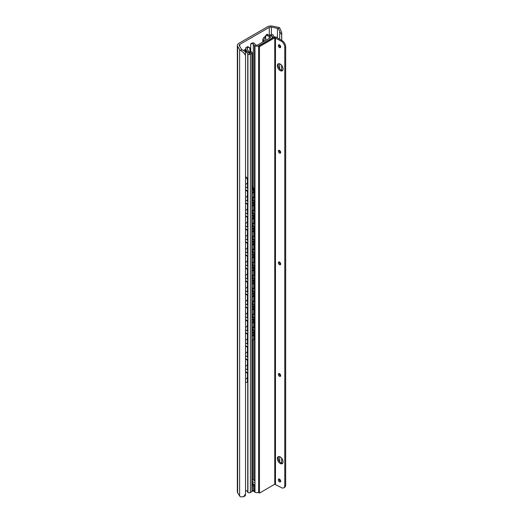 <?xml version="1.0" encoding="UTF-8"?>
<svg xmlns="http://www.w3.org/2000/svg" width="523" height="523" viewBox="0 0 523 523"><rect width="100%" height="100%" fill="white"/><g stroke="black" fill="none" stroke-linecap="round" stroke-linejoin="round"><path stroke-width="0.78" d="M281.714 40.402L281.714 32.518L279.674 27.797A5.459 3.151 0 0 0 278.125 27.294L272.666 26.15A4.969 2.87 0 0 0 267.456 26.817L238.795 43.363A4.969 2.87 0 0 0 237.337 45.396A4.969 2.87 0 0 0 237.638 46.377L239.626 49.528A5.459 3.151 0 0 0 240.495 50.417C242.927 51.784 244.607 53.516 245.535 55.621L245.254 51.522L241.907 49.6A3.478 2.007 180 0 1 241.482 49.136L239.279 45.645A1.987 1.151 180 0 1 239.161 45.253A1.987 1.151 180 0 1 239.743 44.442L269.312 27.366A1.987 1.151 180 0 1 271.398 27.098L277.445 28.373A3.478 2.007 180 0 1 278.262 28.615L279.74 31.119M281.714 32.518L281.655 34.766L279.7 31.635L279.7 39.245M281.655 34.766L281.655 40.369M281.655 65.342L281.655 70.383M281.655 458.2L281.655 463.241M245.254 495.778L243.555 496.765L245.535 493.941L245.254 495.778M237.337 45.396L237.337 491.823A4.969 2.87 0 0 0 237.638 492.81L239.626 495.954A5.459 3.151 0 0 0 240.495 496.85L243.555 496.765M279.7 45.024L279.7 46.403M279.7 63.806L279.7 68.892M279.7 150.546L279.7 151.925M279.7 262.154L279.7 263.533M279.7 373.755L279.7 375.141M279.7 456.671L279.7 461.757M245.535 55.621L245.535 493.941M245.535 186.874L247.464 188.195L247.464 180.487A2.484 1.308 -115.9 0 0 245.862 177.356L245.535 177.134M245.535 176.689L246.241 177.173A2.484 1.308 64.1 0 1 247.843 180.298L247.843 188.012L247.464 188.195M245.535 368.695L247.464 370.016L247.464 360.275L247.843 360.092L247.843 369.833L247.464 370.016M247.843 200.995L247.843 191.261L247.464 191.444L247.464 201.185L247.843 200.995M245.535 189.679L247.843 191.261M247.843 213.985L247.843 204.245L247.464 204.428L247.464 214.169L247.843 213.985M245.535 202.663L247.843 204.245M247.843 226.975L247.843 217.235L247.464 217.418L247.464 227.159L247.843 226.975M245.535 215.653L247.843 217.235M247.843 239.959L247.843 230.218L247.464 230.408L247.464 240.142L247.843 239.959M245.535 228.636L247.843 230.218M247.843 252.949L247.843 243.208L247.464 243.391L247.464 253.132L247.843 252.949M245.535 241.626L247.843 243.208M247.843 265.932L247.843 256.192L247.464 256.381L247.464 266.122L247.843 265.932M245.535 254.609L247.843 256.192M247.843 278.922L247.843 269.182L247.464 269.365L247.464 279.105L247.843 278.922M245.535 267.599L247.843 269.182M247.843 291.906L247.843 282.165L247.464 282.355L247.464 292.096L247.843 291.906M245.535 280.59L247.843 282.165M247.843 304.896L247.843 295.155L247.464 295.338L247.464 305.079L247.843 304.896M245.535 293.573L247.843 295.155M247.843 317.879L247.843 308.145L247.464 308.328L247.464 318.069L247.843 317.879M245.535 306.563L247.843 308.145M247.843 330.869L247.843 321.129L247.464 321.312L247.464 331.052L247.843 330.869M245.535 319.546L247.843 321.129M247.843 343.859L247.843 334.119L247.464 334.302L247.464 344.042L247.843 343.859M245.535 332.536L247.843 334.119M247.843 356.843L247.843 347.102L247.464 347.292L247.464 357.026L247.843 356.843M245.535 345.52L247.843 347.102M245.535 358.51L247.843 360.092M245.535 371.493L247.843 373.076L247.464 373.265L247.464 381.136A2.484 1.308 -115.9 0 1 246.948 382.274A2.484 1.308 -115.9 0 1 245.862 382.071L245.535 381.842M247.843 373.076L247.843 380.953A2.484 1.308 64.1 0 1 247.333 382.091L246.948 382.274M245.535 199.864L247.464 201.185M245.535 190.124L247.464 191.444M245.535 212.848L247.464 214.169M245.535 203.107L247.464 204.428M245.535 225.838L247.464 227.159M245.535 216.097L247.464 217.418M245.535 238.821L247.464 240.142M245.535 229.081L247.464 230.408M245.535 251.811L247.464 253.132M245.535 242.071L247.464 243.391M245.535 264.795L247.464 266.122M245.535 255.061L247.464 256.381M245.535 277.785L247.464 279.105M245.535 268.044L247.464 269.365M245.535 290.775L247.464 292.096M245.535 281.034L247.464 282.355M245.535 303.758L247.464 305.079M245.535 294.018L247.464 295.338M245.535 316.748L247.464 318.069M245.535 307.008L247.464 308.328M245.535 329.732L247.464 331.052M245.535 319.991L247.464 321.312M245.535 342.722L247.464 344.042M245.535 332.981L247.464 334.302M245.535 355.705L247.464 357.026M245.535 345.965L247.464 347.292M245.535 358.955L247.464 360.275M245.535 371.945L247.464 373.265M245.32 52.091A3.478 2.007 180 0 1 247.745 53.987L247.922 54.209A1.739 1.007 0 0 0 250.38 54.209L251.896 53.333A1.491 0.863 0 0 0 252.328 52.725A1.491 0.863 0 0 0 251.896 52.117L251.726 52.019A1.491 0.863 0 0 0 250.726 51.764A2.981 1.719 180 0 1 247.961 50.489L247.065 48.574A0.994 0.575 180 0 1 247.033 48.423A0.994 0.575 180 0 1 247.327 48.018L248.065 47.593A2.484 1.432 120 0 1 249.308 47.469A2.484 1.432 120 0 1 249.817 48.606L249.817 49.822A2.484 1.432 120 0 0 250.334 50.96A2.484 1.432 120 0 0 250.478 51.025L250.478 51.757M249.308 47.469L248.248 46.861A2.484 1.432 120 0 0 247.006 46.985L246.372 47.351A2.733 1.576 0 0 0 245.568 48.469A2.733 1.576 0 0 0 245.666 48.874L246.516 50.718A4.472 2.582 0 0 0 251.007 52.627L249.203 53.666A4.969 2.87 0 0 0 244.45 51.136L246.058 50.208L245.006 49.6L243.326 50.568M265.592 36.29A2.733 1.576 0 0 0 265.22 36.466L264.579 36.839A2.484 1.432 120 0 0 262.827 39.879L262.827 41.095A2.484 1.432 120 0 1 262.624 42.147M273.503 37.525A4.472 2.582 0 0 0 272.293 36.872M270.986 35.819L271.777 35.361A4.969 2.87 0 0 0 273.594 37.473M275.065 37.015A3.478 2.007 180 0 1 273.261 35.263A0.994 0.575 0 0 0 272.973 34.864L272.457 34.564A0.994 0.575 0 0 0 271.051 34.564L269.724 35.329M277.602 38.029A1.739 1.007 0 0 0 277.092 37.362L276.713 37.264A3.478 2.007 180 0 1 276.222 37.238M263.88 41.422L263.88 40.487L262.827 39.879M265.592 37.473A2.484 1.432 120 0 0 263.88 40.487M249.955 50.528L250.504 50.535M245.535 490.45A3.478 2.007 180 0 1 247.745 492.3L247.922 492.522A1.739 1.007 180 0 0 250.38 492.522L251.896 491.646A1.491 0.863 180 0 0 252.328 491.038L252.328 52.725M246.058 50.208L246.058 51.326M271.777 35.361L271.777 36.283M252.328 326.751L253.688 327.666L253.688 317.925L252.328 317.01M252.328 316.572L254.06 317.736L254.06 327.476L253.688 327.666M252.328 196.883L253.688 197.792L253.688 190.084A2.484 1.321 -116.4 0 0 252.328 187.169M252.328 186.704L252.446 186.776A2.484 1.321 63.6 0 1 254.06 189.895L254.06 197.609L253.688 197.792M252.328 209.867L253.688 210.782L253.688 201.041L252.328 200.126M252.328 222.857L253.688 223.772L253.688 214.031L252.328 213.116M252.328 235.847L253.688 236.756L253.688 227.015L252.328 226.106M252.328 248.83L253.688 249.746L253.688 240.005L252.328 239.089M252.328 261.82L253.688 262.729L253.688 252.988L252.328 252.079M252.328 274.804L253.688 275.719L253.688 265.978L252.328 265.063M252.328 287.794L253.688 288.703L253.688 278.962L252.328 278.053M252.328 300.777L253.688 301.693L253.688 291.952L252.328 291.036M252.328 313.767L253.688 314.676L253.688 304.935L252.328 304.026M252.328 330L253.688 330.915L253.688 338.786A2.484 1.321 -116.4 0 1 253.171 339.924A2.484 1.321 -116.4 0 1 252.328 339.878M252.328 199.688L254.06 200.852L254.06 210.592L253.688 210.782M254.06 200.852L253.688 201.041M252.328 212.678L254.06 213.842L254.06 223.583L253.688 223.772M254.06 213.842L253.688 214.031M252.328 225.661L254.06 226.832L254.06 236.566L253.688 236.756M254.06 226.832L253.688 227.015M252.328 238.651L254.06 239.815L254.06 249.556L253.688 249.746M254.06 239.815L253.688 240.005M252.328 251.635L254.06 252.805L254.06 262.546L253.688 262.729M254.06 252.805L253.688 252.988M252.328 264.625L254.06 265.789L254.06 275.529L253.688 275.719M254.06 265.789L253.688 265.978M252.328 277.608L254.06 278.779L254.06 288.519L253.688 288.703M254.06 278.779L253.688 278.962M252.328 290.598L254.06 291.762L254.06 301.503L253.688 301.693M254.06 291.762L253.688 291.952M252.328 303.588L254.06 304.752L254.06 314.493L253.688 314.676M254.06 304.752L253.688 304.935M254.06 317.736L253.688 317.925M253.348 339.8A2.484 1.321 63.6 0 0 253.55 339.734A2.484 1.321 63.6 0 0 254.06 338.597L254.06 330.726L253.688 330.915M252.328 329.562L254.06 330.726M269.24 35.211A2.981 1.719 180 0 1 267.966 34.721L266.756 35.42A4.694 2.707 0 0 0 269.26 36.237A1.641 0.948 180 0 1 270.574 37.166A1.641 0.948 180 0 1 270.09 37.833L257.878 44.886A1.641 0.948 180 0 1 256.244 45.122A1.641 0.948 180 0 1 255.113 44.409A4.694 2.707 0 0 0 253.688 42.964L252.478 43.664A2.981 1.719 180 0 1 253.335 44.396A4.969 2.87 0 0 0 254.518 45.488L254.976 45.749A2.733 1.576 0 0 0 258.839 45.749L271.587 38.395A2.733 1.576 0 0 0 272.385 37.277A2.733 1.576 0 0 0 271.587 36.159L271.13 35.897A4.969 2.87 0 0 0 269.24 35.211M267.966 34.721L267.233 34.302L265.815 35.119L265.592 40.434M266.756 35.42L265.815 35.119M252.478 43.664L250.72 43.84L252.145 43.01L253.688 42.964M250.72 51.764L250.72 43.84L250.504 51.757M258.597 492.306A2.733 1.576 180 0 1 254.976 492.182L252.328 490.365M252.328 482.768L254.976 485.56L254.976 480.951L252.328 479.421L254.976 480.951L254.976 45.749M253.335 483.795L253.335 485.141A2.981 1.719 0 0 0 253.204 484.965A2.981 1.719 0 0 0 252.328 484.337M253.675 491.202L253.335 485.141A4.969 2.87 0 0 0 254.518 486.24L254.518 491.921M282.145 40.657L276.347 37.31A1.739 1.007 0 0 0 273.889 37.31L258.597 46.135L258.597 492.568L259.48 493.071L274.765 484.246L281.269 487.593A4.969 2.87 -120 0 0 283.754 487.841A4.969 2.87 -120 0 0 284.787 485.566L284.787 47.253A4.969 2.87 -120 0 0 281.269 41.16L282.145 40.657A4.969 2.87 60 0 1 285.663 46.743L285.663 485.056A4.969 2.87 60 0 1 284.636 487.331L283.754 487.841M258.597 46.135L259.48 46.639L274.765 37.813L281.269 41.16M279.511 479.153A1.641 0.948 -120 0 0 278.694 479.068A1.641 0.948 -120 0 0 278.439 480.389A1.641 0.948 -120 0 0 279.511 481.833A1.641 0.948 -120 0 0 280.335 481.912A1.641 0.948 -120 0 0 280.583 480.598A1.641 0.948 -120 0 0 279.511 479.153M279.511 373.631A1.641 0.948 -120 0 0 278.694 373.553A1.641 0.948 -120 0 0 278.439 374.867A1.641 0.948 -120 0 0 279.511 376.312A1.641 0.948 -120 0 0 280.335 376.39A1.641 0.948 -120 0 0 280.583 375.076A1.641 0.948 -120 0 0 279.511 373.631M279.511 262.023A1.641 0.948 -120 0 0 278.694 261.945A1.641 0.948 -120 0 0 278.439 263.259A1.641 0.948 -120 0 0 279.511 264.703A1.641 0.948 -120 0 0 280.335 264.782A1.641 0.948 -120 0 0 280.583 263.468A1.641 0.948 -120 0 0 279.511 262.023M279.511 150.415A1.641 0.948 -120 0 0 278.694 150.336A1.641 0.948 -120 0 0 278.439 151.65A1.641 0.948 -120 0 0 279.511 153.095A1.641 0.948 -120 0 0 280.335 153.174A1.641 0.948 -120 0 0 280.583 151.86A1.641 0.948 -120 0 0 279.511 150.415M280.217 64.054A4.027 2.327 -120 0 0 278.203 63.852A4.027 2.327 -120 0 0 277.582 67.081A4.027 2.327 -120 0 0 280.217 70.625A4.027 2.327 -120 0 0 282.23 70.827A4.027 2.327 -120 0 0 282.845 67.598A4.027 2.327 -120 0 0 280.217 64.054M280.217 456.912A4.027 2.327 -120 0 0 278.203 456.71A4.027 2.327 -120 0 0 277.582 459.939A4.027 2.327 -120 0 0 280.217 463.489A4.027 2.327 -120 0 0 282.23 463.685A4.027 2.327 -120 0 0 282.845 460.462A4.027 2.327 -120 0 0 280.217 456.912M279.511 44.893A1.641 0.948 -120 0 0 278.694 44.815A1.641 0.948 -120 0 0 278.439 46.129A1.641 0.948 -120 0 0 279.511 47.573A1.641 0.948 -120 0 0 280.335 47.658A1.641 0.948 -120 0 0 280.583 46.344A1.641 0.948 -120 0 0 279.511 44.893M279.256 479.035A1.641 0.948 -120 0 0 280.393 481.323A1.641 0.948 -120 0 0 280.642 481.435M279.256 373.52A1.641 0.948 -120 0 0 280.393 375.802A1.641 0.948 -120 0 0 280.642 375.919M279.256 261.912A1.641 0.948 -120 0 0 280.393 264.193A1.641 0.948 -120 0 0 280.642 264.311M279.256 150.304A1.641 0.948 -120 0 0 280.393 152.585A1.641 0.948 -120 0 0 280.642 152.703M278.687 63.682A4.027 2.327 -120 0 0 278.596 66.977A4.027 2.327 -120 0 0 281.093 70.121A4.027 2.327 -120 0 0 282.616 70.487M278.687 456.54A4.027 2.327 -120 0 0 278.596 459.835A4.027 2.327 -120 0 0 281.093 462.979A4.027 2.327 -120 0 0 282.616 463.345M279.256 44.782A1.641 0.948 -120 0 0 280.393 47.07A1.641 0.948 -120 0 0 280.642 47.181M259.48 493.071L259.48 46.639M279.674 27.797L278.262 28.615M241.907 49.6L240.495 50.417M277.445 28.373L277.445 37.656M237.638 46.377L237.638 492.81M239.626 49.528L239.626 495.954M239.743 44.442L239.743 46.377M269.312 27.366L269.312 35.231M271.398 27.098L271.398 34.433M247.843 180.298L247.464 180.487M247.843 380.953L247.464 381.136M246.241 177.173L245.862 177.356M247.006 46.985L248.065 47.593M264.579 36.839L265.592 37.421M247.327 49.123L247.327 48.018M263.631 41.565L262.827 41.095M245.666 48.874L245.666 49.979M246.516 50.718L246.516 51.444M247.745 53.987L247.745 179.526M247.745 188.058L247.745 191.189M247.745 201.048L247.745 204.179M247.745 214.031L247.745 217.163M247.745 227.021L247.745 230.153M247.745 240.011L247.745 243.136M247.745 252.995L247.745 256.126M247.745 265.985L247.745 269.116M247.745 278.968L247.745 282.1M247.745 291.958L247.745 295.09M247.745 304.942L247.745 308.073M247.745 317.932L247.745 321.063M247.745 330.915L247.745 334.047M247.745 343.905L247.745 347.037M247.745 356.895L247.745 360.02M247.745 369.879L247.745 373.01M247.745 381.587L247.745 492.3M247.889 54.189L247.889 492.503M247.922 54.209L247.922 492.522M250.38 54.209L250.38 492.522M251.896 53.333L251.896 491.646M254.06 189.895L253.688 190.084M254.06 338.597L253.688 338.786M269.26 36.237L269.26 38.316M254.976 482.958L252.328 481.428M253.335 44.396L253.335 187.711M253.335 197.557L253.335 200.361M253.335 210.547L253.335 213.351M253.335 223.53L253.335 226.341M253.335 236.52L253.335 239.325M253.335 249.504L253.335 252.315M253.335 262.494L253.335 265.298M253.335 275.484L253.335 278.288M253.335 288.467L253.335 291.272M253.335 301.457L253.335 304.262M253.335 314.441L253.335 317.245M253.335 327.431L253.335 330.235M253.335 339.845L253.335 480.003M254.518 45.488L254.518 480.683M254.518 485.298L254.518 486.24M254.976 485.56L254.976 492.182M285.663 485.056L284.787 485.566M275.471 484.246L275.471 37.813M284.787 47.253L285.663 46.743M274.765 484.246L274.765 37.813M281.714 463.26L281.714 458.272M281.714 70.396L281.714 65.414M245.535 184.41A3.158 3.158 0 0 0 247.464 182.494M245.535 197.393A3.158 3.158 0 0 0 247.464 195.484M245.535 210.383A3.158 3.158 0 0 0 247.464 208.474M245.535 223.367A3.158 3.158 0 0 0 247.464 221.458M245.535 236.357A3.158 3.158 0 0 0 247.464 234.448M245.535 249.347A3.158 3.158 0 0 0 247.464 247.431M245.535 262.33A3.158 3.158 0 0 0 247.464 260.421M245.535 275.32A3.158 3.158 0 0 0 247.464 273.405M245.535 288.304A3.158 3.158 0 0 0 247.464 286.395M245.535 301.294A3.158 3.158 0 0 0 247.464 299.378M245.535 314.277A3.158 3.158 0 0 0 247.464 312.368M245.535 327.267A3.158 3.158 0 0 0 247.464 325.358M245.535 340.251A3.158 3.158 0 0 0 247.464 338.342M245.535 353.241A3.158 3.158 0 0 0 247.464 351.332M245.535 366.231A3.158 3.158 0 0 0 247.464 364.315M245.535 379.214A3.158 3.158 0 0 0 247.464 377.305M245.568 48.469L245.568 49.927M253.55 339.734L253.171 339.924M252.328 193.301A2.759 2.759 0 0 0 252.328 188.868M252.328 206.291A2.759 2.759 0 0 0 252.328 201.858M252.328 219.281A2.759 2.759 0 0 0 252.328 214.842M252.328 232.264A2.759 2.759 0 0 0 252.328 227.832M252.328 245.254A2.759 2.759 0 0 0 252.328 240.815M252.328 258.238A2.759 2.759 0 0 0 252.328 253.805M252.328 271.228A2.759 2.759 0 0 0 252.328 266.789M252.328 284.211A2.759 2.759 0 0 0 252.328 279.779M252.328 297.201A2.759 2.759 0 0 0 252.328 292.762M252.328 310.185A2.759 2.759 0 0 0 252.328 305.752M252.328 323.175A2.759 2.759 0 0 0 252.328 318.742M252.328 336.165A2.759 2.759 0 0 0 252.328 331.726M272.385 38.172L272.385 37.277"/></g></svg>
